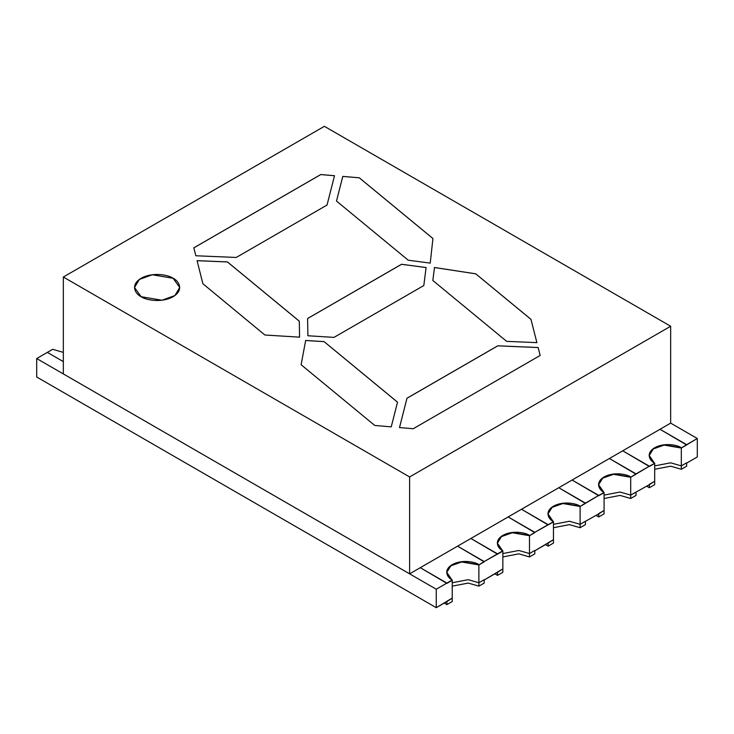 <?xml version="1.0" encoding="UTF-8"?>
<svg xmlns="http://www.w3.org/2000/svg" width="734" height="734" viewBox="0 0 734 734"><rect width="100%" height="100%" fill="white"/><g stroke="black" fill="none" stroke-linecap="round" stroke-linejoin="round"><path stroke-width="1.1" d="M548.133 543.087L534.811 550.775L553.464 539.701L553.464 521.865L548.133 524.938L521.498 509.258L558.785 487.725L585.42 503.102L598.742 495.413L572.107 480.036L609.394 458.502L636.039 473.88L649.351 466.191L622.716 450.814L660.004 429.289L686.648 444.666L697.3 438.51L670.665 423.133L697.3 438.51L681.317 448.043L664.114 445.098L653.315 448.924L649.168 455.585L653.315 448.924L664.114 445.098L681.317 448.043L681.317 465.888L681.317 448.043L686.648 444.666L660.004 429.289L622.716 450.814L649.351 466.191L630.708 477.265L630.708 495.111L649.351 484.651L630.708 495.111L630.708 477.265L613.496 474.32L602.706 478.146L598.559 484.798L602.706 478.146L613.496 474.32L630.708 477.265L636.039 474.192L609.394 458.502L572.107 480.036L598.742 495.413L580.099 506.488L580.099 524.324L598.742 513.864L580.099 524.324L580.099 506.488L562.886 503.533L552.096 507.368L547.949 514.02L552.096 507.368L562.886 503.533L580.099 506.488L585.42 503.414L558.785 487.725L521.498 509.258L548.133 524.636L534.811 532.324L553.464 521.865L553.464 539.701L548.133 543.087M497.524 572.309L484.201 579.998L502.845 568.923L502.845 551.087L497.524 554.161L470.889 538.472L508.176 516.947L534.811 532.627L529.489 535.71L512.277 532.756L501.478 536.591L497.331 543.243L501.478 536.591L512.277 532.756L529.489 535.71L529.489 553.546L529.489 535.71L534.811 532.324L508.176 516.947L470.889 538.472L497.524 553.849L484.201 561.547L502.845 551.087L502.845 568.923L497.524 572.309M446.914 601.531L436.253 607.679L36.7 377.001L36.7 358.541L436.253 589.228L446.914 583.071L420.27 567.694L457.566 546.16L484.201 561.547L478.88 564.923L478.88 582.768L484.201 579.686L478.88 582.768L478.88 564.923L461.668 561.978L450.869 565.804L446.722 572.465L450.869 565.804L461.668 561.978L478.88 564.923L484.201 561.849L457.566 546.16L420.27 567.694L446.914 583.071L436.253 589.228L436.253 607.679L452.236 598.146L452.236 580.3L446.914 583.071L452.236 580.3L452.236 598.146L446.914 601.531M697.3 456.97L686.648 463.117L697.3 456.97L697.3 438.51L697.3 456.97M63.335 361.614L47.352 352.393L36.7 358.541L47.352 352.393L63.335 361.614L47.352 352.393L52.683 349.311L63.335 352.393L52.683 349.311L47.352 352.393L63.335 361.614M502.845 553.546L518.828 550.472L529.489 553.546L534.811 550.472L529.489 553.546L518.828 550.472L502.845 553.546L518.828 550.472L529.489 553.546L518.828 550.472L502.845 553.546M452.236 582.768L468.219 579.686L478.88 582.768L468.219 579.686L452.236 582.768L468.219 579.686L478.88 582.768L468.219 579.686L452.236 582.768M649.351 484.651L654.682 481.265L654.682 463.429L649.351 466.191L654.682 463.429L654.682 481.265L649.351 484.651M598.742 513.864L604.073 510.488L604.073 492.642L598.742 495.413L604.073 492.642L604.073 510.488L598.742 513.864M604.073 495.111L620.056 492.028L630.708 495.111L620.056 492.028L604.073 495.111L620.056 492.028L630.708 495.111L630.708 498.487L636.039 495.413L636.039 492.028L630.708 495.111L620.056 492.028L604.073 495.111M654.682 465.888L670.665 462.815L681.317 465.888L686.648 462.815L681.317 465.888L670.665 462.815L654.682 465.888L670.665 462.815L681.317 465.888L681.317 469.274L686.648 466.191L686.648 462.815L681.317 465.888L670.665 462.815L654.682 465.888M36.7 377.001L436.253 607.679L436.253 589.228L36.7 358.541L36.7 377.001M553.464 524.324L569.446 521.25L580.099 524.324L569.446 521.25L553.464 524.324L569.446 521.25L580.099 524.324L580.099 527.709L585.42 524.636L585.42 521.25L580.099 524.324L569.446 521.25L553.464 524.324M529.489 535.398L512.139 532.462L501.34 536.38L497.331 543.087L502.845 551.087L497.524 554.161L502.845 551.087L497.524 554.161L470.889 538.472L508.176 516.947L534.811 532.324L529.489 535.71L534.811 532.324L508.176 516.947L470.889 538.472L497.524 553.849L502.845 550.775C498.414 548.839 493.175 541.197 502.845 535.398C512.892 529.81 526.122 532.838 529.489 535.398M497.331 543.243L501.478 536.591L512.277 532.756L529.489 535.71L534.811 532.627L529.489 535.71L512.277 532.756L501.478 536.591L497.331 543.243M580.099 506.176L562.749 503.249L551.95 507.166L547.94 513.864L553.464 521.865L548.133 524.636L521.498 509.258L558.785 487.725L585.42 503.102L580.099 506.488L585.42 503.102L558.785 487.725L521.498 509.258L548.133 524.938L553.464 521.553C549.032 519.617 543.784 511.974 553.464 506.176C563.501 500.588 576.74 503.616 580.099 506.176M547.949 514.02L552.096 507.368L562.886 503.533L580.099 506.488L585.42 503.414L580.099 506.488L562.886 503.533L552.096 507.368L547.949 514.02M548.133 524.938L553.464 521.865L548.133 524.938M681.317 447.74L663.967 444.804L653.168 448.722L649.168 455.429L654.682 463.429L649.351 466.191L622.716 450.814L660.004 429.289L686.648 444.666L681.317 448.043L686.648 444.969L660.004 429.289L622.716 450.814L649.351 466.503L654.682 463.117C650.251 461.181 645.002 453.539 654.682 447.74C664.72 442.152 677.959 445.18 681.317 447.74M649.168 455.585L653.315 448.924L664.114 445.098L681.317 448.043L686.648 444.969L681.317 448.043L664.114 445.098L653.315 448.924L649.168 455.585M649.351 466.503L654.682 463.429L649.351 466.503M497.524 575.383L502.845 572.309L502.845 568.923L497.524 571.997L497.524 575.383L497.524 571.997L502.845 568.923L502.845 572.309L497.524 575.383L494.854 573.841L497.524 575.383M502.845 556.932L518.828 553.849L529.489 556.932L529.489 553.546L529.489 556.932L534.811 553.849L534.811 550.472L529.489 553.546L534.811 550.472L534.811 553.849L529.489 556.932L518.828 553.849L502.845 556.932M446.914 604.605L452.236 601.531L452.236 598.146L446.914 601.219L446.914 604.605L446.914 601.219L452.236 598.146L452.236 601.531L446.914 604.605L444.244 603.064L446.914 604.605M452.236 586.145L468.219 583.071L478.88 586.145L478.88 582.768L478.88 586.145L484.201 583.071L484.201 579.686L478.88 582.768L484.201 579.686L484.201 583.071L478.88 586.145L468.219 583.071L452.236 586.145M553.464 527.709L569.446 524.636L580.099 527.709L580.099 524.324L585.42 521.25L585.42 524.636L580.099 527.709L569.446 524.636L553.464 527.709M553.464 539.701L553.464 543.087L553.464 539.701L548.133 542.784L548.133 546.16L553.464 543.087L548.133 546.16L548.133 542.784L553.464 539.701M545.472 544.628L548.133 546.16L545.472 544.628M604.073 498.487L620.056 495.413L630.708 498.487L630.708 495.111L636.039 492.028L636.039 495.413L630.708 498.487L620.056 495.413L604.073 498.487M604.073 510.488L604.073 513.864L604.073 510.488L598.742 513.561L598.742 516.947L604.073 513.864L598.742 516.947L598.742 513.561L604.073 510.488M596.081 515.406L598.742 516.947L596.081 515.406M654.682 469.274L670.665 466.191L681.317 469.274L681.317 465.888L686.648 462.815L686.648 466.191L681.317 469.274L670.665 466.191L654.682 469.274M654.682 481.265L654.682 484.651L654.682 481.265L649.351 484.339L649.351 487.725L654.682 484.651L649.351 487.725L649.351 484.339L654.682 481.265M646.691 486.183L649.351 487.725L646.691 486.183M630.708 476.962L613.358 474.026L602.559 477.944L598.549 484.651L604.073 492.642L598.742 495.413L572.107 480.036L609.394 458.502L636.039 473.88L630.708 477.265L636.039 474.192L609.394 458.502L572.107 480.036L598.742 495.725L604.073 492.34C599.641 490.395 594.393 482.752 604.073 476.962C614.11 471.375 627.35 474.403 630.708 476.962M598.559 484.798L602.706 478.146L613.496 474.32L630.708 477.265L636.039 474.192L630.708 477.265L613.496 474.32L602.706 478.146L598.559 484.798M598.742 495.725L604.073 492.642L598.742 495.725M478.88 564.62L461.53 561.684L450.731 565.602L446.722 572.309L452.236 580.3L446.914 583.383L452.236 580.3L446.914 583.383L420.27 567.694L457.566 546.16L484.201 561.547L478.88 564.923L484.201 561.547L457.566 546.16L420.27 567.694L446.914 583.071L452.236 579.998C447.804 578.053 442.565 570.41 452.236 564.62C462.282 559.033 475.513 562.061 478.88 564.62M446.722 572.465L450.869 565.804L461.668 561.978L478.88 564.923L484.201 561.849L478.88 564.923L461.668 561.978L450.869 565.804L446.722 572.465M324.382 126.321L670.665 326.245L670.665 423.133L670.665 326.245L324.382 126.321L63.335 277.03L409.618 476.953L670.665 326.245L409.618 476.953L63.335 277.03L324.382 126.321M141.139 296.71C135.818 294.38 129.523 285.205 141.139 278.25C153.186 271.552 169.068 275.186 173.096 278.25C178.417 280.581 184.711 289.756 173.096 296.71C161.049 303.408 145.167 299.775 141.139 296.71L161.948 300.224L174.912 295.527L179.72 287.48L173.096 278.25L152.287 274.736L139.322 279.434L134.515 287.48L139.332 279.461L152.296 274.764L173.096 278.287L179.72 287.499L173.096 278.287L152.296 274.764L139.332 279.461L134.515 287.499L141.139 296.71M197.07 260.653L227.448 261.928L299.288 321.162L299.573 337.154L264.882 335.016L202.887 283.746L197.07 260.653M320.758 174.545L334.511 175.701L327.034 205.043L236.238 257.46L195.84 255.762L193.84 247.826L320.758 174.545M432.941 238.513L430.225 263.121L408.232 260.203L336.493 201.052L342.787 176.399L359.284 177.784L432.941 238.513M301.114 364.734L305.656 340.466L324.089 341.622L397.525 402.168L391.24 426.858L374.771 425.463L301.114 364.734L305.656 340.503L324.089 341.649L397.525 402.195M307.592 318.519L401.553 264.268L426.096 267.525L423.812 285.535L334.007 337.383L307.904 335.759L307.592 318.519M432.831 280.48L434.473 267.488L475.751 273.819L530.966 319.345L536.893 342.631L506.653 341.356L432.831 280.48M497.762 345.815L538.141 347.521L540.16 355.458L413.242 428.729L399.507 427.564L406.966 398.232L497.762 345.815M63.335 373.918L63.335 277.03L63.335 373.918L409.618 573.841L409.618 476.953L409.618 573.841L670.665 423.133L409.618 573.841L63.335 373.918M426.096 267.552L401.553 264.304L307.592 318.547M536.893 342.659L530.966 319.373L475.751 273.846L434.473 267.525L432.831 280.516M540.16 355.485L538.141 347.549L497.762 345.852L406.966 398.268L399.507 427.592M432.941 238.541L359.284 177.811L342.787 176.426L336.493 201.079M334.511 175.738L320.758 174.582L193.84 247.853M299.573 337.19L299.288 321.198L227.448 261.965L197.07 260.689"/></g></svg>
